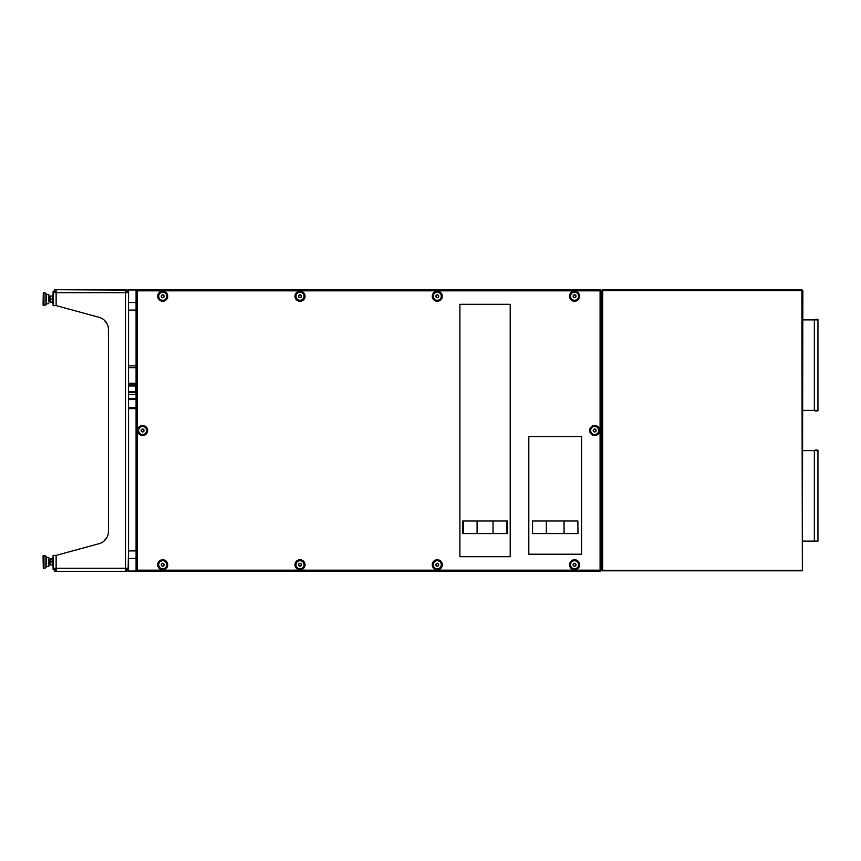 <?xml version="1.0" encoding="UTF-8"?>
<svg xmlns="http://www.w3.org/2000/svg" width="861" height="861" viewBox="0 0 861 861"><rect width="100%" height="100%" fill="white"/><g stroke="black" fill="none" stroke-linecap="round" stroke-linejoin="round"><path stroke-width="1.29" d="M601.053 290.243L601.215 570.165L600.085 570.165L600.085 571.295A1.13 1.13 0 0 0 601.215 570.165A1.13 1.13 0 0 1 600.085 571.295L137.211 571.295L137.211 570.165L600.085 570.165L600.085 289.705L600.677 289.866M136.619 289.866L600.085 289.705A1.13 1.13 0 0 1 601.215 290.835L137.211 290.835L137.211 570.165L136.081 570.165A1.13 1.13 -26.6 0 0 137.211 571.295L600.085 571.295M128.537 523.531L128.537 408.631L136.081 408.631L136.081 365.882L128.537 365.882L128.537 292.718L125.523 292.718L125.523 291.212A1.507 1.507 135 0 1 127.03 292.718L127.03 291.212L128.537 291.212L128.537 568.282L125.523 568.282L125.523 571.295L127.03 570.897A3.013 3.013 -45 0 0 128.128 569.788L128.537 548.672M136.242 290.243L136.081 570.165A1.13 1.13 -26.6 0 0 137.211 571.295M136.081 290.835A1.13 1.13 90 0 1 137.211 289.705L137.211 290.835L136.081 290.835L136.081 570.165M136.081 384.447L135.328 384.447L135.328 392.53L128.537 392.53M136.081 393.079L135.328 392.53M135.328 384.996L128.537 384.996M528.805 436.538L581.605 436.538L581.605 554.204L528.805 554.204L528.805 436.538M533.842 521.013L532.83 521.013M533.842 533.583L532.83 533.583M532.442 521.013L532.442 533.583L546.348 533.583L546.348 521.013L532.442 521.013M577.591 533.583L576.579 533.583M577.591 521.013L576.579 521.013M577.86 521.013L577.979 533.583L577.86 521.013L546.348 521.013M577.86 533.583L546.348 533.583M459.914 556.712L459.914 304.288L510.207 304.288L510.207 556.712L459.914 556.712M463.939 521.013L464.951 521.013M464.951 533.583L463.939 533.583M506.182 521.013L505.17 521.013M505.17 533.583L506.182 533.583M493.041 521.013L462.809 521.013L462.809 533.583L507.312 533.583L507.312 521.013L493.041 521.013L493.041 533.583M593.982 431.781A1.453 1.453 0 0 0 595.963 431.2A1.453 1.453 0 0 0 595.381 429.219A1.453 1.453 0 0 0 593.401 429.8A1.453 1.453 0 0 0 593.982 431.781M593.993 431.759L595.403 431.759L596.135 430.5L595.403 429.241L593.961 429.241L593.229 430.5L593.961 431.759L593.229 430.5L593.961 429.241M595.403 429.241L596.135 430.5L595.403 431.759M595.177 429.241L594.187 429.241M599.095 432.911A5.026 5.026 0 0 1 592.271 434.913A5.026 5.026 0 0 1 590.269 428.089A5.026 5.026 0 0 1 597.093 426.087A5.026 5.026 0 0 1 599.095 432.911M598.212 432.426A4.025 4.025 0 0 1 592.755 434.03A4.025 4.025 0 0 1 591.152 428.574A4.025 4.025 0 0 1 596.608 426.97A4.025 4.025 0 0 1 598.212 432.426M594.187 431.759L595.177 431.759M573.867 297.519A1.453 1.453 0 0 0 575.848 296.937A1.453 1.453 0 0 0 575.266 294.957A1.453 1.453 0 0 0 573.286 295.538A1.453 1.453 0 0 0 573.867 297.519M575.256 294.979L573.846 294.979L573.114 296.238L573.846 297.497L575.299 297.497L576.02 296.238L575.299 294.979L576.02 296.238L575.299 297.497M573.878 297.497L573.114 296.238L573.846 294.979M575.062 294.979L574.072 294.979M578.979 298.649A5.026 5.026 0 0 1 572.156 300.65A5.026 5.026 0 0 1 570.154 293.827A5.026 5.026 0 0 1 576.978 291.825A5.026 5.026 0 0 1 578.979 298.649M578.097 298.164A4.025 4.025 0 0 1 572.64 299.768A4.025 4.025 0 0 1 571.037 294.311A4.025 4.025 0 0 1 576.493 292.708A4.025 4.025 0 0 1 578.097 298.164M574.072 297.497L575.062 297.497M436.592 297.519A1.453 1.453 0 0 0 438.572 296.937A1.453 1.453 0 0 0 437.991 294.957A1.453 1.453 0 0 0 436.01 295.538A1.453 1.453 0 0 0 436.592 297.519M437.98 294.979L436.559 294.979L435.838 296.238L436.559 297.497L438.012 297.497L438.744 296.238L438.012 294.979L438.744 296.238L438.012 297.497M436.602 297.497L435.838 296.238L436.559 294.979M437.786 294.979L436.796 294.979M441.704 298.649A5.026 5.026 0 0 1 434.88 300.65A5.026 5.026 0 0 1 432.879 293.827A5.026 5.026 0 0 1 439.702 291.825A5.026 5.026 0 0 1 441.704 298.649M440.821 298.164A4.025 4.025 0 0 1 435.365 299.768A4.025 4.025 0 0 1 433.761 294.311A4.025 4.025 0 0 1 439.218 292.708A4.025 4.025 0 0 1 440.821 298.164M436.796 297.497L437.775 297.497M299.305 297.519A1.453 1.453 0 0 0 301.285 296.937A1.453 1.453 0 0 0 300.704 294.957A1.453 1.453 0 0 0 298.724 295.538A1.453 1.453 0 0 0 299.305 297.519M300.693 294.979L299.284 294.979L298.563 296.238L299.284 297.497L300.737 297.497L301.458 296.238L300.737 294.979L301.458 296.238L300.737 297.497M299.327 297.497L298.563 296.238L299.284 294.979M300.5 294.979L299.52 294.979M304.417 298.649A5.026 5.026 0 0 1 297.594 300.65A5.026 5.026 0 0 1 295.592 293.827A5.026 5.026 0 0 1 302.415 291.825A5.026 5.026 0 0 1 304.417 298.649M303.535 298.164A4.025 4.025 0 0 1 298.078 299.768A4.025 4.025 0 0 1 296.475 294.311A4.025 4.025 0 0 1 301.942 292.708A4.025 4.025 0 0 1 303.535 298.164M299.51 297.497L300.5 297.497M162.029 297.519A1.453 1.453 0 0 0 164.01 296.937A1.453 1.453 0 0 0 163.429 294.957A1.453 1.453 0 0 0 161.448 295.538A1.453 1.453 0 0 0 162.029 297.519M162.04 297.497L163.45 297.497L164.182 296.238L163.45 294.979L162.008 294.979L161.276 296.238L162.008 297.497L161.276 296.238L162.008 294.979M163.45 294.979L164.182 296.238L163.45 297.497M163.224 294.979L162.234 294.979M167.142 298.649A5.026 5.026 0 0 1 160.318 300.65A5.026 5.026 0 0 1 158.316 293.827A5.026 5.026 0 0 1 165.14 291.825A5.026 5.026 0 0 1 167.142 298.649M166.259 298.164A4.025 4.025 0 0 1 160.803 299.768A4.025 4.025 0 0 1 159.199 294.311A4.025 4.025 0 0 1 164.655 292.708A4.025 4.025 0 0 1 166.259 298.164M162.234 297.497L163.224 297.497M141.914 431.781A1.453 1.453 0 0 0 143.895 431.2A1.453 1.453 0 0 0 143.313 429.219A1.453 1.453 0 0 0 141.333 429.8A1.453 1.453 0 0 0 141.914 431.781M143.303 429.241L141.893 429.241L141.161 430.5L141.893 431.759L143.346 431.759L144.067 430.5L143.346 429.241L144.067 430.5L143.346 431.759M141.925 431.759L141.161 430.5L141.893 429.241M143.109 429.241L142.119 429.241M147.027 432.911A5.026 5.026 0 0 1 140.203 434.913A5.026 5.026 0 0 1 138.201 428.089A5.026 5.026 0 0 1 145.025 426.087A5.026 5.026 0 0 1 147.027 432.911M146.144 432.426A4.025 4.025 0 0 1 140.687 434.03A4.025 4.025 0 0 1 139.084 428.574A4.025 4.025 0 0 1 144.54 426.97A4.025 4.025 0 0 1 146.144 432.426M142.119 431.759L143.109 431.759M162.029 566.043A1.453 1.453 0 0 0 164.01 565.462A1.453 1.453 0 0 0 163.429 563.481A1.453 1.453 0 0 0 161.448 564.063A1.453 1.453 0 0 0 162.029 566.043M162.04 566.021L163.45 566.021L164.182 564.762L163.45 563.503L162.008 563.503L161.276 564.762L162.008 566.021L161.276 564.762L162.008 563.503M163.45 563.503L164.182 564.762L163.45 566.021M163.224 563.503L162.234 563.503M167.142 567.173A5.026 5.026 0 0 1 160.318 569.175A5.026 5.026 0 0 1 158.316 562.351A5.026 5.026 0 0 1 165.14 560.35A5.026 5.026 0 0 1 167.142 567.173M166.259 566.689A4.025 4.025 0 0 1 160.803 568.292A4.025 4.025 0 0 1 159.199 562.836A4.025 4.025 0 0 1 164.655 561.232A4.025 4.025 0 0 1 166.259 566.689M162.234 566.021L163.224 566.021M299.305 566.043A1.453 1.453 0 0 0 301.285 565.462A1.453 1.453 0 0 0 300.704 563.481A1.453 1.453 0 0 0 298.724 564.063A1.453 1.453 0 0 0 299.305 566.043M300.693 563.503L299.284 563.503L298.563 564.762L299.284 566.021L300.737 566.021L301.458 564.762L300.737 563.503L301.458 564.762L300.737 566.021M299.327 566.021L298.563 564.762L299.284 563.503M300.5 563.503L299.52 563.503M304.417 567.173A5.026 5.026 0 0 1 297.594 569.175A5.026 5.026 0 0 1 295.592 562.351A5.026 5.026 0 0 1 302.415 560.35A5.026 5.026 0 0 1 304.417 567.173M303.535 566.689A4.025 4.025 0 0 1 298.078 568.292A4.025 4.025 0 0 1 296.475 562.836A4.025 4.025 0 0 1 301.942 561.232A4.025 4.025 0 0 1 303.535 566.689M299.51 566.021L300.5 566.021M436.592 566.043A1.453 1.453 0 0 0 438.572 565.462A1.453 1.453 0 0 0 437.991 563.481A1.453 1.453 0 0 0 436.01 564.063A1.453 1.453 0 0 0 436.592 566.043M437.98 563.503L436.559 563.503L435.838 564.762L436.559 566.021L438.012 566.021L438.744 564.762L438.012 563.503L438.744 564.762L438.012 566.021M436.602 566.021L435.838 564.762L436.559 563.503M437.786 563.503L436.796 563.503M441.704 567.173A5.026 5.026 0 0 1 434.88 569.175A5.026 5.026 0 0 1 432.879 562.351A5.026 5.026 0 0 1 439.702 560.35A5.026 5.026 0 0 1 441.704 567.173M440.821 566.689A4.025 4.025 0 0 1 435.365 568.292A4.025 4.025 0 0 1 433.761 562.836A4.025 4.025 0 0 1 439.218 561.232A4.025 4.025 0 0 1 440.821 566.689M436.796 566.021L437.775 566.021M573.867 566.043A1.453 1.453 0 0 0 575.848 565.462A1.453 1.453 0 0 0 575.266 563.481A1.453 1.453 0 0 0 573.286 564.063A1.453 1.453 0 0 0 573.867 566.043M575.256 563.503L573.846 563.503L573.114 564.762L573.846 566.021L575.299 566.021L576.02 564.762L575.299 563.503L576.02 564.762L575.299 566.021M573.878 566.021L573.114 564.762L573.846 563.503M575.062 563.503L574.072 563.503M578.979 567.173A5.026 5.026 0 0 1 572.156 569.175A5.026 5.026 0 0 1 570.154 562.351A5.026 5.026 0 0 1 576.978 560.35A5.026 5.026 0 0 1 578.979 567.173M578.097 566.689A4.025 4.025 0 0 1 572.64 568.292A4.025 4.025 0 0 1 571.037 562.836A4.025 4.025 0 0 1 576.493 561.232A4.025 4.025 0 0 1 578.097 566.689M574.072 566.021L575.062 566.021M602.732 570.294L601.721 570.294L601.721 290.706L602.732 289.705L801.86 289.705L802.861 290.706L802.366 570.8L801.86 290.706L602.732 290.706L602.732 570.294L801.86 570.294M602.226 570.8L802.366 570.8M802.861 450.615L814.355 450.615L814.355 541.128L802.861 541.128M802.861 319.872L814.355 319.872L814.355 410.385L802.861 410.385M817.95 450.615C818.596 449.948 814.603 449.722 814.355 450.615L817.95 450.615L817.95 541.128L814.355 541.128L817.95 541.128M817.95 319.872L814.355 319.872C814.678 318.968 818.553 319.194 817.95 319.872L817.95 410.385C818.553 411.02 814.7 411.321 814.355 410.385L817.95 410.385M56.126 555.388L56.126 568.282L53.102 568.282L53.102 555.388L56.126 555.388L99.155 543.657A12.571 12.571 -63.4 0 0 108.421 531.528L108.421 329.472A12.571 12.571 -63.4 0 0 99.155 317.343L56.126 305.612L53.102 305.612L56.126 305.612L56.126 289.705L125.523 289.705L125.523 292.718L53.102 292.718L53.102 291.212L56.126 291.212L54.62 291.212L54.62 292.718L54.62 289.705L127.03 290.103A3.013 3.013 135 0 1 128.128 291.212M104.149 320.034L107.141 323.951M107.141 537.049L104.149 540.966M108.421 571.295L127.03 571.295L127.03 568.282L54.62 568.282L54.62 571.295L125.523 571.295M98.165 571.295L54.62 571.295M128.537 558.477L136.081 558.477L136.081 571.047L128.537 571.047L128.537 569.788L125.523 569.788A1.507 1.507 -45 0 0 127.03 568.282M53.102 555.388L53.102 569.788L56.126 569.788M54.62 568.282L54.62 569.788M128.537 312.328L128.537 337.469M127.03 289.705L127.03 291.212L125.523 291.212M56.126 568.282L56.126 571.295M56.126 305.612L99.155 317.343M53.102 292.718L53.102 305.612M128.537 291.212L128.537 289.953L136.081 289.953L136.081 302.523L128.537 302.523M128.537 554.204L128.537 550.932L136.081 550.932M50.003 299.068L50.003 296.582L50.003 299.068M50.003 296.055L50.003 302.093L52.349 302.093L52.349 296.055M48.829 294.548L48.829 302.007A3.143 3.143 0 0 0 49.755 301.447L49.755 296.69A3.143 3.143 0 0 0 48.829 296.141L48.829 294.548L46.569 294.29L45.063 292.783L45.063 305.354L43.298 305.354L45.063 305.354L46.569 303.847L46.569 294.29L45.063 292.783L43.298 292.783L43.05 305.106L43.298 292.783M52.08 296.055L50.272 296.055L50.003 302.093M52.08 299.068L50.272 299.068M50.003 564.116L50.003 559.435L50.003 564.116M50.003 559.736L50.003 564.418L50.003 559.736M50.003 558.907L50.272 564.945L52.349 564.945L52.08 558.907L50.003 558.907L50.003 564.945M52.08 561.932L50.272 561.932M43.298 555.646L43.298 568.217L45.063 568.217L45.063 555.646L43.05 555.894L43.298 568.217L45.063 568.217L46.569 566.71L46.569 557.153L45.063 555.646L46.569 557.153L48.829 557.96L48.829 557.401M46.569 566.71L48.829 566.452L48.829 558.993A3.143 3.143 0 0 1 49.755 559.553L49.755 564.31A3.143 3.143 0 0 1 48.829 564.859L48.829 566.452L46.569 566.71L45.063 568.217M52.349 303.094L53.102 303.094L52.349 303.094L52.349 295.054L53.102 295.054M52.349 565.946L53.102 565.946L52.349 565.946L52.349 557.906L53.102 557.906M600.085 289.705A1.13 1.13 0 0 1 601.215 290.835M135.328 391.529L128.537 391.529M135.328 385.997L128.537 385.997M136.081 394.295L128.537 394.295M136.081 383.231L128.537 383.231M136.081 407.468L128.537 407.468M136.081 398.643L128.537 398.643M136.081 399.246L128.537 399.246M136.081 367.647L128.537 367.647M532.561 533.583L532.561 521.013M564.073 533.583L564.073 521.013M506.828 521.013L506.828 533.583M477.08 521.013L477.08 533.583M463.293 521.013L463.293 533.583M128.537 292.718L128.537 568.282M125.523 292.718L125.523 568.282M136.081 310.068L128.537 310.068M46.569 303.847L48.829 303.599L46.569 303.847L45.063 305.354"/></g></svg>
